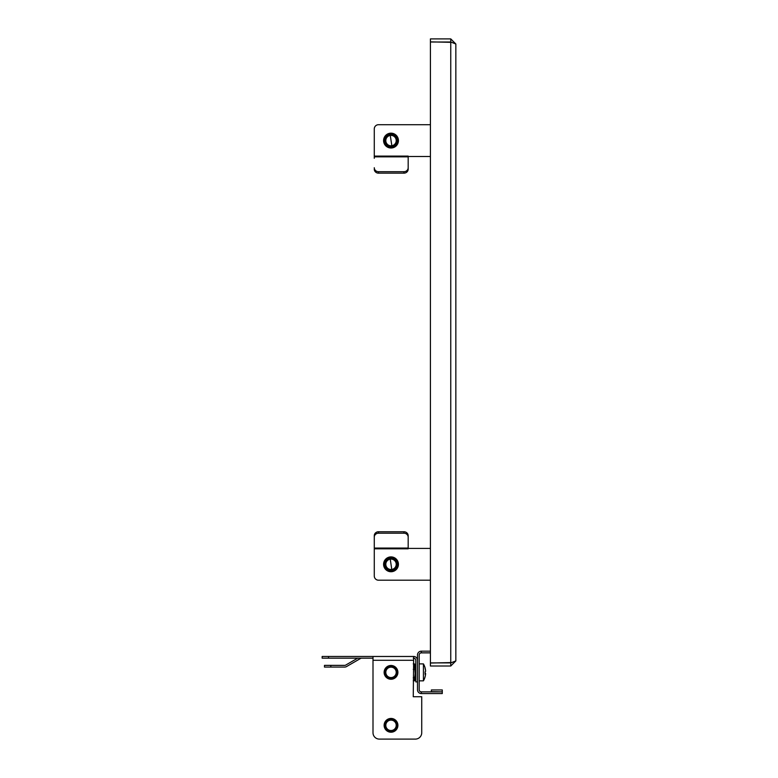 <?xml version="1.0" encoding="UTF-8"?>
<svg xmlns="http://www.w3.org/2000/svg" width="778" height="778" viewBox="0 0 778 778"><rect width="100%" height="100%" fill="white"/><g stroke="black" fill="none" stroke-linecap="round" stroke-linejoin="round"><path stroke-width="1.17" d="M455.84 660.921L450.754 662.895L430.419 662.895L430.419 42.012L450.754 42.012L455.84 43.986L455.84 660.921L450.754 666.007L430.419 666.007L430.419 663.041L452.106 662.555M455.84 43.986L450.754 38.9L430.419 38.9L430.419 41.866L452.106 42.352M450.754 666.007L450.754 663.041M450.754 38.9L450.754 41.866M390.011 557.505L392.015 571.13L390.011 557.505M390.011 558.04A6.36 6.36 0 0 1 397.286 563.311A6.36 6.36 0 0 1 392.015 570.595A6.36 6.36 0 0 1 384.74 565.314A6.36 6.36 0 0 1 390.011 558.04M390.186 559.168A5.213 5.213 0 0 1 396.158 563.496A5.213 5.213 0 0 1 391.83 569.457A5.213 5.213 0 0 1 385.869 565.139A5.213 5.213 0 0 1 390.186 559.168M398.424 564.313A7.41 7.41 0 0 1 391.013 571.733A7.41 7.41 0 0 1 383.593 564.313A7.41 7.41 0 0 1 391.013 556.902A7.41 7.41 0 0 1 398.424 564.313M430.419 548.422L408.178 548.422M374.276 548.801L408.178 548.801L408.178 548.072L374.276 548.072L374.276 575.963A4.24 4.24 0 0 0 378.516 580.203L430.419 580.203L378.516 580.203M374.276 548.072L374.276 535.731A4.24 3.978 -0 0 1 378.516 531.753L403.938 531.753A4.24 3.978 -0 0 1 408.178 535.731L408.178 548.072M408.178 537.18A4.24 3.978 180 0 0 403.938 533.202L403.938 531.753M378.516 531.753L378.516 533.202L403.938 533.202M378.516 533.202A4.24 3.978 180 0 0 374.276 537.18M374.276 535.731L374.276 546.623M374.276 156.106L374.276 128.944L374.276 156.835L408.178 156.835L408.178 156.106L374.276 156.106M374.276 158.284L374.276 156.835M398.424 140.594A7.41 7.41 0 0 1 391.013 148.005A7.41 7.41 0 0 1 383.593 140.594A7.41 7.41 0 0 1 391.013 133.174A7.41 7.41 0 0 1 398.424 140.594M408.178 156.485L430.419 156.485M430.419 124.704L378.516 124.704A4.24 4.24 0 0 0 374.276 128.944M408.178 156.835L408.178 169.176A4.24 3.978 180 0 1 403.938 173.154L378.516 173.154A4.24 3.978 180 0 1 374.276 169.176M403.938 173.154L403.938 171.705L378.516 171.705L378.516 173.154M403.938 171.705A4.24 3.978 0 0 0 408.178 167.727M374.276 167.727A4.24 3.978 0 0 0 378.516 171.705M390.011 133.777L392.102 147.392L390.011 133.777M390.011 134.322A6.36 6.36 0 0 1 397.286 139.593A6.36 6.36 0 0 1 392.015 146.867A6.36 6.36 0 0 1 384.74 141.596A6.36 6.36 0 0 1 390.011 134.322M390.186 135.45A5.213 5.213 0 0 1 396.158 139.768A5.213 5.213 0 0 1 391.83 145.739A5.213 5.213 0 0 1 385.869 141.411A5.213 5.213 0 0 1 390.186 135.45M430.419 651.176L421.306 651.176A3.812 3.812 0 0 0 417.494 654.988L417.494 689.736A3.812 3.812 0 0 0 421.306 693.548L442.283 693.548L442.283 689.95L431.372 689.95L431.372 691.642L442.283 691.856L421.306 691.856L421.306 693.548M421.306 651.176L421.306 652.868A2.12 2.12 0 0 0 419.186 654.988L419.186 689.736A2.12 2.12 0 0 0 421.306 691.856M421.306 652.868L430.419 652.868M391.013 679.252A6.885 6.885 0 0 1 384.128 672.367A6.885 6.885 0 0 1 391.013 665.482A6.885 6.885 0 0 1 397.898 672.367A6.885 6.885 0 0 1 391.013 679.252M391.013 732.215A6.885 6.885 0 0 1 384.128 725.329A6.885 6.885 0 0 1 391.013 718.444A6.885 6.885 0 0 1 397.898 725.329A6.885 6.885 0 0 1 391.013 732.215M417.494 660.289A3.812 3.812 0 0 0 413.682 656.476L413.254 696.728L421.734 696.728L421.734 732.74L421.734 696.728M322.16 656.476L328.511 656.476L328.511 658.169L322.16 658.169L322.16 656.476M379.363 739.1L415.374 739.1L379.363 739.1A6.36 6.36 0 0 1 373.002 732.74L373.002 656.476L328.511 656.476M373.002 656.476L413.254 656.476M417.494 681.898L415.802 681.898L415.802 660.289A2.12 2.12 0 0 0 413.682 658.169L413.254 658.169M373.002 658.169L328.511 658.169M357.686 658.169L345.704 665.093A2.12 2.12 0 0 1 344.644 665.375L330.835 665.375L330.835 667.067L344.644 667.067A3.812 3.812 0 0 0 346.55 666.561L360.584 658.451A2.12 2.12 0 0 1 361.644 658.169M415.374 739.1A6.36 6.36 0 0 0 421.734 732.74M330.835 667.067L324.475 667.067L324.475 665.375L330.835 665.375M395.098 720.457A6.36 6.36 0 0 1 395.885 729.414A6.36 6.36 0 0 1 386.929 730.202A6.36 6.36 0 0 1 386.141 721.245A6.36 6.36 0 0 1 395.098 720.457M394.358 721.332A5.213 5.213 0 0 1 395 728.675A5.213 5.213 0 0 1 387.668 729.317A5.213 5.213 0 0 1 387.016 721.984A5.213 5.213 0 0 1 394.358 721.332M386.53 730.552L388.961 731.904M397.723 726.846L397.889 725.038M395.098 667.495A6.36 6.36 0 0 1 395.885 676.442A6.36 6.36 0 0 1 386.929 677.239A6.36 6.36 0 0 1 386.141 668.283A6.36 6.36 0 0 1 395.098 667.495M394.358 668.37A5.213 5.213 0 0 1 395 675.712A5.213 5.213 0 0 1 387.668 676.354A5.213 5.213 0 0 1 387.016 669.022A5.213 5.213 0 0 1 394.358 668.37M386.53 677.589L388.961 678.931M397.723 673.884L397.889 672.075M423.426 680.731L423.426 663.994M425.566 670.908L425.605 670.908A16.902 16.688 180 0 0 425.07 667.835A15.638 1.955 141.9 0 1 425.099 667.903A15.638 1.955 141.9 0 1 425.07 668.234A16.902 16.688 180 0 1 425.605 671.307A16.902 2.674 180 0 1 425.07 671.803A15.638 12.205 78.4 0 1 425.109 673.067A15.638 12.205 78.4 0 1 425.07 674.312A16.902 2.674 180 0 0 425.605 673.816L425.099 673.816M425.099 672.367A15.638 12.205 101.6 0 0 425.109 671.784M425.109 672.951A16.902 2.674 180 0 1 425.605 673.417L425.109 673.417M425.605 673.816A16.902 16.688 180 0 1 425.07 676.899A15.638 1.955 38.1 0 0 425.099 676.831A15.638 1.955 38.1 0 0 425.109 676.743M415.588 665.686L415.588 679.038L414.499 680.818L415.16 673.534L414.499 663.906L415.588 665.686M413.254 669.313L414.499 669.313M413.254 663.906L414.499 663.906M413.254 680.818L414.499 680.818M413.254 677.764L414.499 677.764L414.8 676.597M450.754 42.012L450.754 662.895M373.002 660.289L413.254 660.289M425.099 676.831A16.951 16.951 0 0 1 423.426 680.838L419.186 680.838M425.099 667.903A16.951 16.951 0 0 0 423.426 663.887L419.186 663.887"/></g></svg>
